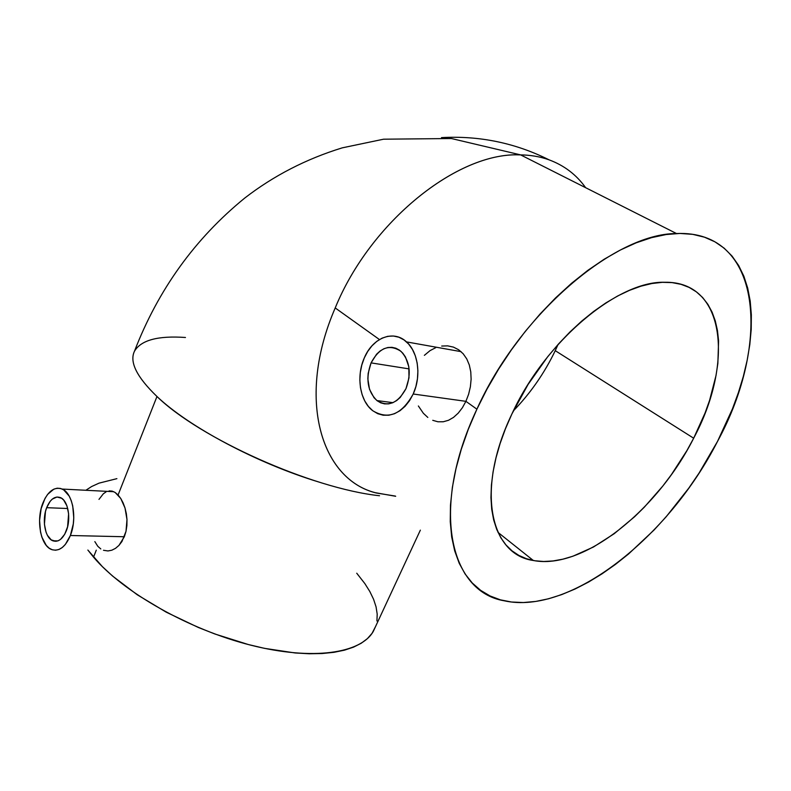 <?xml version="1.0" encoding="UTF-8"?>
<svg xmlns="http://www.w3.org/2000/svg" width="791" height="791" viewBox="0 0 791 791"><rect width="100%" height="100%" fill="white"/><g stroke="black" fill="none" stroke-linecap="round" stroke-linejoin="round"><path stroke-width="1.19" d="M441.487 137.614C479.376 135.538 515.238 142.944 549.073 159.841C540.352 156.707 530.86 155.056 520.597 154.878C458.266 151.526 370.524 221.302 335.216 307.946L379.443 339.547L335.216 307.946C370.247 222.034 456.901 152.505 519.133 154.868C529.95 154.898 539.937 156.559 549.073 159.841C515.238 142.944 479.376 135.538 441.487 137.614M405.971 388.668C397.824 403.39 388.144 407.365 376.951 400.582C367.429 391.11 365.472 378.543 371.068 362.881L409.105 368.893L371.068 362.881L368.171 373.382L367.845 378.859L369.506 389.271L374.005 397.685L377.139 400.73L380.718 402.827L384.614 403.885L388.668 403.865L392.722 402.748L396.637 400.572L400.246 397.418L405.971 388.668L408.987 377.861L408.809 366.708L405.467 356.978L402.767 353.132L399.514 350.176L395.856 348.218L391.931 347.318L387.877 347.506L383.872 348.772L380.046 351.046L376.556 354.239L371.068 362.881C379.344 347.556 389.33 343.719 401.007 351.362C409.906 361.012 411.557 373.451 405.971 388.668M453.431 347.111L447.676 345.865L453.431 347.111L458.651 349.76L453.431 347.111M463.15 353.735L458.651 349.76L463.15 353.735L466.749 358.887L463.15 353.735M469.31 364.987L466.749 358.887L469.31 364.987L470.774 371.879L469.31 364.987M471.12 379.215L470.774 371.879L471.12 379.215L470.378 386.799L471.12 379.215M468.608 394.274L470.378 386.799L468.608 394.274L465.909 401.334L468.608 394.274M437.927 421.781L443.247 421.771L448.497 420.288L453.53 417.381L458.226 413.129L462.389 407.731L465.909 401.334L413.199 394.007C401.818 414.464 388.361 420.051 372.828 410.786C359.826 401.215 355.96 376.308 364.315 357.888C372.601 337.797 393.364 329.402 406.515 341.9C418.291 352.064 421.514 376.239 413.199 394.007L465.909 401.334L476.894 409.184C519.549 314.096 614.617 233.424 676.493 233.533C762.593 229.786 770.899 343.808 717.516 441.408C668.939 536.802 570.519 615.645 504.183 600.784C449.832 591.797 429.879 508.742 476.894 409.184L465.909 401.334L462.389 407.731L458.226 413.129L453.53 417.381L448.497 420.288L443.247 421.771L437.927 421.781L432.746 420.318M66.345 530.761C62.746 539.106 58.257 542.458 52.868 540.797C45.047 538.058 41.725 519.885 46.669 507.684L67.739 508.514L46.669 507.684L45.463 511.559L44.434 524.265L46.007 532.066L47.411 535.309L51.207 539.877L55.825 541.301L58.227 540.747L60.571 539.343L64.714 534.261L67.591 526.806L68.619 513.814L66.948 505.924L63.685 500.09L61.609 498.241L56.962 497.005L52.275 499.121L50.14 501.346L46.669 507.684C50.288 499.111 54.886 495.749 60.462 497.608C68.056 500.505 71.338 518.609 66.345 530.761M112.154 491.112L109.118 490.885L112.154 491.112L115.179 492.496L112.154 491.112M118.077 494.978L115.179 492.496L120.776 498.508L118.077 494.978L156.974 396.499L118.077 494.978M123.119 502.898L120.776 498.508L125.018 508.03L123.119 502.898M126.342 513.656L125.018 508.03L126.985 519.578L126.342 513.656M126.886 525.57L126.985 519.578L126.006 531.344L126.886 525.57M111.788 550.22L115.506 548.351L118.957 545.404L124.335 536.743L70.379 535.507C65.356 547.125 59.098 551.802 51.613 549.537C40.588 545.75 35.931 520.28 42.833 503.195C47.915 491.112 54.381 486.406 62.232 489.065C72.802 493.179 77.399 518.5 70.379 535.507L124.335 536.743L126.006 531.344L121.962 541.479L118.957 545.404L115.506 548.351L111.788 550.22L107.952 550.951L103.492 550.279M513.399 410.855C530.524 393.167 544.465 373.105 555.242 350.67L693.667 438.214C657.192 510.719 582.799 570.331 533.322 560.493C489.985 554.6 475.51 489.5 511.945 413.881L528.052 384.485L547.708 356.721L558.584 343.887L569.965 331.963L581.721 321.087L593.705 311.397L605.768 302.983L617.761 295.933L629.557 290.317L640.997 286.164L651.982 283.504L662.374 282.328L672.103 282.614L681.051 284.335L689.159 287.43L696.357 291.839L702.596 297.475L707.846 304.268L712.078 312.099L715.282 320.899L717.457 330.539L718.594 340.921L717.852 363.504L716.023 375.488L709.596 400.315L705.078 412.961L693.667 438.214L686.875 450.643L671.401 474.63L662.828 486.02L644.339 507.169L634.55 516.78L614.251 533.678L593.468 547.006L572.852 556.241L562.816 559.188L553.067 560.948L543.724 561.481L534.845 560.76L526.549 558.753L518.906 555.44L512.024 550.843L505.973 544.95L500.841 537.801L496.718 529.416L493.653 519.875L491.715 509.246L490.954 497.608L491.409 485.081L493.08 471.782L495.997 457.851L500.139 443.444L505.469 428.732L511.945 413.881C545.039 341.514 617.593 280.785 664.549 282.268C725.92 280.963 733.761 363.712 693.667 438.214L555.242 350.67L558.09 344.441M441.704 346.053L447.676 345.865M424.371 355.347L430.037 350.631L435.722 347.674M585.647 187.704C576.421 174.742 564.23 165.457 549.073 159.841M375.606 626.432L372.057 633.334L367.38 638.644L361.21 643.261L353.567 647.127L344.461 650.172L333.98 652.318L322.194 653.524L309.212 653.762L295.162 652.971L264.481 648.343L248.236 644.507L214.925 634.006L198.314 627.461L166.268 612.194L137.219 594.753L112.599 576.075L102.316 566.583L87.86 550.052L93.526 557.151L96.284 550.17L93.526 557.151C123.287 592.33 189.108 629.676 250.965 645.219C312.9 660.861 360.874 653.346 373.273 631.436L375.596 626.432M100.803 548.944L97.807 546.304L94.841 541.617M379.532 495.739C311.941 488.561 199.787 438.432 156.974 396.499C136.794 377.089 129.289 362.021 134.45 351.273C140.966 340.14 157.973 335.542 185.47 337.49M98.984 499.378L103.305 493.821L106.152 491.804M134.767 350.64C128.992 361.388 136.398 376.674 156.974 396.499C188.802 426.824 256.897 463.229 318.862 482.035M395.678 496.283L375.201 492.674C320.652 478.634 296.2 397.843 335.216 307.946C295.913 398.496 321.037 479.613 376.259 492.991L395.381 496.086M427.822 417.44L423.373 413.298L418.37 405.981M116.89 478.654L99.013 483.153L91.588 486.554L85.873 490.272M376.931 620.984L377.198 614.093L376.051 606.835L373.579 599.281L369.822 591.51L364.849 583.59L356.741 573.218M717.516 441.408L732.436 408.888L738.428 392.544L743.352 376.308L747.159 360.291L749.799 344.629L751.213 329.442L751.351 314.858L750.194 301.035L747.703 288.102L743.856 276.207L738.646 265.489L732.071 256.096L724.141 248.156L714.916 241.809L704.415 237.171L692.738 234.354L679.953 233.444L666.19 234.531L651.557 237.646L636.231 242.807L620.371 250.015L604.166 259.23L587.812 270.364L571.527 283.316L555.529 297.94L540.026 314.067L525.224 331.469L511.342 349.938L498.548 369.229L487.019 389.063L476.894 409.184L468.292 429.325L461.301 449.229L455.992 468.628L452.373 487.315L450.475 505.054L450.257 521.664L451.691 536.98L454.696 550.872L459.195 563.232L465.088 573.959L472.276 583.007L480.641 590.353L490.064 595.959L500.406 599.845L511.55 602.02L523.375 602.534L535.754 601.437L548.578 598.767L561.719 594.595L575.077 589.008L588.544 582.067L602 573.851L615.378 564.458L628.568 553.967L654.038 530.029L666.16 516.78L688.773 488.156L699.115 472.988L717.516 441.408M70.379 535.507L65.337 544.465L62.252 547.52L58.969 549.458L55.597 550.22L52.275 549.775L49.141 548.163L46.293 545.444L41.903 537.198L40.509 531.987L39.57 520.369L41.152 508.593L45.028 498.379L47.668 494.335L53.857 489.145L57.189 488.205L60.512 488.452L63.695 489.876L69.163 496.056L71.22 500.584L72.713 505.864L73.771 517.789L73.286 523.958L70.379 535.507M413.199 394.007L409.56 400.651L405.111 406.277L400.028 410.687L394.521 413.703L388.826 415.226L383.151 415.216L377.712 413.683L372.729 410.707L368.369 406.426L364.789 401.007L362.13 394.65L360.459 387.61L359.846 380.145L360.3 372.521L361.813 365.017L364.315 357.888L367.736 351.422L371.948 345.835L376.803 341.346L382.122 338.133L387.719 336.323L393.384 336.017L398.901 337.223L404.053 339.932L408.631 344.045L412.437 349.424L415.334 355.851L417.183 363.089L417.895 370.841L417.45 378.79L415.868 386.621L413.199 394.007M376.951 400.582L392.929 402.659M461.074 351.649L406.515 341.9M52.868 540.797L57.832 540.896M113.775 491.705L62.232 489.065M498.004 532.392L533.322 560.493M676.493 233.533L520.597 154.878L451.443 138.534L383.605 139.196L342.295 147.838C306.157 158.971 273.646 175.711 244.775 198.037C194.952 238.645 158.17 289.724 134.45 351.273M420.357 530.148L373.273 631.436"/></g></svg>
